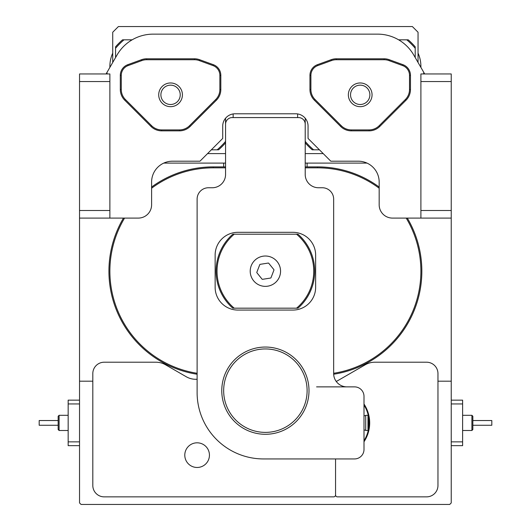 <?xml version="1.0" encoding="UTF-8"?>
<svg xmlns="http://www.w3.org/2000/svg" width="531" height="531" viewBox="0 0 531 531"><rect width="100%" height="100%" fill="white"/><g stroke="black" fill="none" stroke-linecap="round" stroke-linejoin="round"><path stroke-width="0.8" d="M418.05 62.466L418.05 32.238L412.361 26.55L118.413 26.55L112.725 32.238L112.725 62.466M305.212 153.612L323.226 153.612M207.548 153.612L225.562 153.612M305.212 141.392A72.063 72.063 0 0 0 313.642 149.815L312.188 149.815A73.012 73.012 0 0 1 305.212 142.846L305.212 118.234M319.436 149.815L313.642 149.815M415.202 48.255A72.063 72.063 0 0 0 406.779 39.825L408.233 39.825A73.012 73.012 0 0 1 415.202 46.801L415.202 57.534M398.642 39.825L406.779 39.825M123.995 39.825A72.063 72.063 0 0 0 115.572 48.255L115.572 46.801A73.012 73.012 0 0 1 122.542 39.825L132.139 39.825M115.572 57.534L115.572 48.255M217.133 149.815A72.063 72.063 0 0 0 225.562 141.392L225.562 142.846A73.012 73.012 0 0 1 218.586 149.815L211.338 149.815M225.562 118.234L225.562 141.392M79.537 218.088L79.537 210.502L109.877 210.502L109.877 218.088L79.537 218.088L79.537 502.93L81.057 504.45L449.717 504.45L451.237 502.93L451.237 381.185L437.962 381.185L451.237 381.185L451.237 218.088L420.897 218.088L420.897 210.502L451.237 210.502L451.237 218.088M225.562 163.09L163.774 163.09M367.001 163.09L305.212 163.09M79.537 381.185L92.812 381.185L79.537 381.185M336.037 381.185L336.846 381.185L336.037 381.185M307.11 166.887L307.11 163.09M223.664 163.09L223.664 166.887M451.237 81.548L420.897 81.548L420.897 73.962L451.237 73.962L451.237 210.502M420.897 81.548L420.897 210.502M109.877 218.088L138.326 218.088A13.275 13.275 0 0 0 151.6 204.813L151.6 182.06A20.862 20.862 0 0 1 172.462 161.198L199.961 161.198L222.715 138.438L222.715 126.112A12.326 12.326 0 0 1 235.047 113.787L295.727 113.787A12.326 12.326 0 0 1 308.06 126.112L308.06 138.438L330.813 161.198L358.312 161.198A20.862 20.862 0 0 1 379.174 182.06L379.174 204.813A13.275 13.275 0 0 0 392.449 218.088L420.897 218.088M423.738 73.962L423.738 72.316L413.735 54.998A41.723 41.723 0 0 0 377.607 34.137L153.167 34.137A41.723 41.723 0 0 0 117.039 54.998L107.036 72.316L107.036 73.962M106.087 73.962L107.036 72.316M418.05 53.133A32.238 32.238 0 0 1 420.897 66.375L420.897 67.391L424.687 73.962M350.54 94.823A9.671 9.671 0 0 0 360.21 104.494A9.671 9.671 0 0 0 369.881 94.823A9.671 9.671 0 0 0 360.21 85.152A9.671 9.671 0 0 0 350.54 94.823M160.893 94.823A9.671 9.671 0 0 0 170.564 104.494A9.671 9.671 0 0 0 180.235 94.823A9.671 9.671 0 0 0 170.564 85.152A9.671 9.671 0 0 0 160.893 94.823M112.725 53.133A32.238 32.238 0 0 0 109.877 66.375L109.877 67.391M124.566 218.088A103.353 103.353 0 0 0 197.114 373.28M197.114 374.242A104.302 104.302 0 0 1 123.457 218.088M151.6 187.045A104.302 104.302 0 0 1 213.236 166.887L225.562 166.887M305.212 166.887L317.538 166.887A104.302 104.302 0 0 1 379.174 187.045M407.317 218.088A104.302 104.302 0 0 1 333.674 374.236M379.174 188.22A103.353 103.353 0 0 0 317.538 167.836L305.212 167.836M225.562 167.836L213.236 167.836A103.353 103.353 0 0 0 151.6 188.22M333.66 373.28A103.353 103.353 0 0 0 406.208 218.088M297.625 113.933L297.625 117.577M233.149 117.577L233.149 113.933M309.002 390.663A43.615 43.615 0 0 1 265.387 434.285A43.615 43.615 0 0 1 221.772 390.663A43.615 43.615 0 0 1 265.387 347.048A43.615 43.615 0 0 1 309.002 390.663M223.664 390.663A41.723 41.723 0 0 0 265.387 432.387A41.723 41.723 0 0 0 307.11 390.663A41.723 41.723 0 0 0 265.387 348.94A41.723 41.723 0 0 0 223.664 390.663M225.562 124.214L225.562 174.473A13.275 13.275 0 0 1 212.287 187.748L208.497 187.748A11.377 11.377 0 0 0 197.114 199.125L197.114 392.562A66.375 66.375 0 0 0 263.489 458.937L354.522 458.937A9.485 9.485 0 0 0 364 449.452L364 396.352A9.485 9.485 0 0 0 354.522 386.873L346.935 386.873A13.275 13.275 0 0 1 333.66 373.598L333.66 199.125A11.377 11.377 0 0 0 322.277 187.748L318.487 187.748A13.275 13.275 0 0 1 305.212 174.473L305.212 124.214A6.637 6.637 0 0 0 298.575 117.577L232.2 117.577A6.637 6.637 0 0 0 225.562 124.214M292.886 232.312L237.888 232.312A22.76 22.76 0 0 0 215.135 255.072L215.135 287.311A22.76 22.76 0 0 0 237.888 310.064L292.886 310.064A22.76 22.76 0 0 0 315.64 287.311L315.64 255.072A22.76 22.76 0 0 0 292.886 232.312M262.56 279.313L270.564 278.058A0.571 0.571 0 0 0 271.009 277.7L273.923 270.14A0.571 0.571 0 0 0 273.837 269.575L268.746 263.27A0.571 0.571 0 0 0 268.215 263.071L260.21 264.325A0.571 0.571 0 0 0 259.765 264.677L256.851 272.237A0.571 0.571 0 0 0 256.938 272.801L262.029 279.107A0.571 0.571 0 0 0 262.56 279.313M265.387 286.362A15.173 15.173 0 0 0 280.56 271.188A15.173 15.173 0 0 0 265.387 256.015A15.173 15.173 0 0 0 250.214 271.188A15.173 15.173 0 0 0 265.387 286.362M296.55 234.211L298.004 234.211A49.31 49.31 0 0 1 298.004 308.172L296.55 308.172A48.361 48.361 0 0 0 296.55 234.211L234.224 234.211A48.361 48.361 0 0 0 234.224 308.172L232.777 308.172A49.31 49.31 0 0 1 232.777 234.211L234.224 234.211M296.55 308.172L234.224 308.172M316.589 458.937L354.522 458.937M316.589 386.873L354.522 386.873M364 449.452L364 396.352M368.74 427.933A33.566 33.566 0 0 0 368.74 417.87M368.335 415.667A33.566 33.566 0 0 0 364 405.087M364 404.031A34.137 34.137 0 0 1 364 441.772M364 440.723A33.566 33.566 0 0 0 368.335 430.143M184.788 455.14A12.326 12.326 0 0 0 197.114 467.472A12.326 12.326 0 0 0 209.44 455.14A12.326 12.326 0 0 0 197.114 442.814A12.326 12.326 0 0 0 184.788 455.14M197.114 379.287L195.727 379.287A18.963 18.963 0 0 1 186.248 376.744L165.486 364.757A18.963 18.963 0 0 0 156.001 362.215L104.189 362.215A11.377 11.377 0 0 0 92.812 373.598L92.812 485.487A11.377 11.377 0 0 0 104.189 496.863L333.66 496.863A1.898 1.898 0 0 0 335.552 494.965L335.552 458.937L335.552 494.965A1.898 1.898 0 0 0 337.45 496.863L426.585 496.863A11.377 11.377 0 0 0 437.962 485.487L437.962 373.598A11.377 11.377 0 0 0 426.585 362.215L374.773 362.215A18.963 18.963 0 0 0 365.288 364.757L336.501 381.377A1.898 1.898 0 0 0 336.289 381.523M367.983 422.902L367.983 415.315L365.706 415.315L365.706 430.488L367.983 430.488L367.983 422.902M367.983 415.315L368.74 416.078L368.74 429.732L367.983 430.488M472.849 420.532L491.812 420.532L491.812 425.271L472.849 425.271M472.849 416.264L472.849 429.539L471.9 430.488L471.9 415.315L472.849 416.264M58.151 425.271L39.188 425.271L39.188 420.532L58.151 420.532M59.1 430.488L58.151 429.539L58.151 416.264L59.1 415.315L59.1 430.488L68.16 430.488M348.356 94.823A11.855 11.855 0 0 0 360.21 106.671A11.855 11.855 0 0 0 372.058 94.823A11.855 11.855 0 0 0 360.21 82.969A11.855 11.855 0 0 0 348.356 94.823M317.438 64.689L331.145 59.704A15.173 15.173 0 0 1 336.335 58.788L384.086 58.788A15.173 15.173 0 0 1 389.276 59.704L402.976 64.689A11.377 11.377 0 0 1 410.463 75.382L410.463 89.487A15.173 15.173 0 0 1 406.023 100.213L379.824 126.411A15.173 15.173 0 0 1 369.098 130.852L351.323 130.852A15.173 15.173 0 0 1 340.597 126.411L314.398 100.213A15.173 15.173 0 0 1 309.951 89.487L309.951 75.382A11.377 11.377 0 0 1 317.438 64.689L317.764 65.585A10.428 10.428 0 0 0 310.9 75.382L310.9 89.487A14.224 14.224 0 0 0 315.069 99.543L341.267 125.741A14.224 14.224 0 0 0 351.323 129.903L369.098 129.903A14.224 14.224 0 0 0 379.154 125.741L405.352 99.543A14.224 14.224 0 0 0 409.514 89.487L409.514 75.382A10.428 10.428 0 0 0 402.651 65.585L388.951 60.594A14.224 14.224 0 0 0 384.086 59.737L336.335 59.737A14.224 14.224 0 0 0 331.47 60.594L317.764 65.585M158.716 94.823A11.855 11.855 0 0 0 170.564 106.671A11.855 11.855 0 0 0 182.418 94.823A11.855 11.855 0 0 0 170.564 82.969A11.855 11.855 0 0 0 158.716 94.823M127.798 64.689L141.505 59.704A15.173 15.173 0 0 1 146.689 58.788L194.439 58.788A15.173 15.173 0 0 1 199.629 59.704L213.336 64.689A11.377 11.377 0 0 1 220.823 75.382L220.823 89.487A15.173 15.173 0 0 1 216.376 100.213L190.184 126.411A15.173 15.173 0 0 1 179.451 130.852L161.676 130.852A15.173 15.173 0 0 1 150.95 126.411L124.752 100.213A15.173 15.173 0 0 1 120.311 89.487L120.311 75.382A11.377 11.377 0 0 1 127.798 64.689L128.124 65.585A10.428 10.428 0 0 0 121.26 75.382L121.26 89.487A14.224 14.224 0 0 0 125.422 99.543L151.62 125.741A14.224 14.224 0 0 0 161.676 129.903L179.451 129.903A14.224 14.224 0 0 0 189.514 125.741L215.705 99.543A14.224 14.224 0 0 0 219.874 89.487L219.874 75.382A10.428 10.428 0 0 0 213.011 65.585L199.304 60.594A14.224 14.224 0 0 0 194.439 59.737L146.689 59.737A14.224 14.224 0 0 0 141.823 60.594L128.124 65.585M79.537 73.962L109.877 73.962L109.877 81.548L79.537 81.548L79.537 73.962M109.877 210.502L109.877 81.548M79.537 210.502L79.537 81.548M79.537 445.662L68.16 445.662L68.16 400.148L79.537 400.148M451.237 400.148L462.614 400.148L462.614 445.662L451.237 445.662M317.538 167.836L317.538 166.887M213.236 167.836L213.236 166.887M331.145 59.704L331.47 60.594M310.9 75.382L309.951 75.382M336.335 58.788L336.335 59.737M310.9 89.487L309.951 89.487M384.086 58.788L384.086 59.737M315.069 99.543L314.398 100.213M389.276 59.704L388.951 60.594M341.267 125.741L340.597 126.411M402.976 64.689L402.651 65.585M351.323 129.903L351.323 130.852M410.463 75.382L409.514 75.382M369.098 129.903L369.098 130.852M410.463 89.487L409.514 89.487M379.154 125.741L379.824 126.411M406.023 100.213L405.352 99.543M141.505 59.704L141.823 60.594M121.26 75.382L120.311 75.382M146.689 58.788L146.689 59.737M121.26 89.487L120.311 89.487M194.439 58.788L194.439 59.737M125.422 99.543L124.752 100.213M199.629 59.704L199.304 60.594M151.62 125.741L150.95 126.411M213.336 64.689L213.011 65.585M161.676 129.903L161.676 130.852M220.823 75.382L219.874 75.382M179.451 129.903L179.451 130.852M220.823 89.487L219.874 89.487M189.514 125.741L190.184 126.411M216.376 100.213L215.705 99.543M68.16 441.865L79.537 441.865M79.537 403.938L68.16 403.938M451.237 441.865L462.614 441.865M462.614 403.938L451.237 403.938M365.706 415.7L364 415.7M365.706 430.11L364 430.11M462.614 415.315L471.9 415.315M462.614 430.488L471.9 430.488M68.16 415.315L59.1 415.315"/></g></svg>
